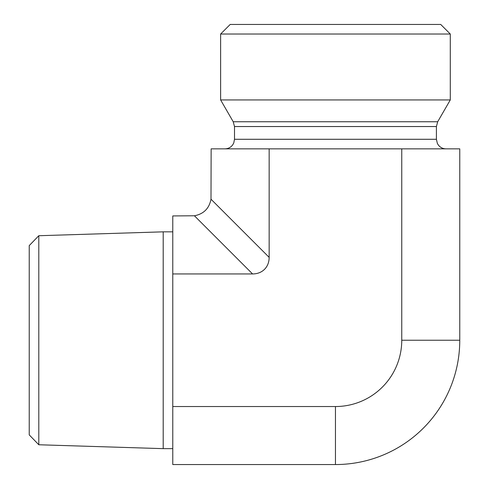 <?xml version="1.0" encoding="UTF-8"?>
<svg xmlns="http://www.w3.org/2000/svg" width="489" height="489" viewBox="0 0 489 489"><rect width="100%" height="100%" fill="white"/><g stroke="black" fill="none" stroke-linecap="round" stroke-linejoin="round"><path stroke-width="0.73" d="M38.802 235.722L29.236 245.594L29.236 434.886L38.802 444.758L38.802 235.722L163.204 231.835L163.204 448.645L172.776 448.645M194.42 215.777L172.776 215.93L172.776 464.55L335.454 464.55L335.454 406.536A66.296 66.296 0 0 0 401.756 340.24L401.756 148.852L211.144 148.852L210.991 199.2C209.213 208.473 203.687 213.993 194.42 215.777L252.581 273.944A24.707 19.138 45 0 0 269.158 257.367L269.158 148.852M335.454 34.022L450.29 34.022L450.29 99.939L220.625 99.939L220.625 34.022L335.454 34.022M450.29 34.022L440.717 24.45L230.191 24.45L220.625 34.022M401.756 340.24L459.764 340.24L459.764 148.852L401.756 148.852M172.776 273.944L252.581 273.944M459.764 340.24A124.31 124.31 0 0 1 335.454 464.55M172.776 406.536L335.454 406.536M436.414 126.535L234.5 126.535L233.216 121.749L437.692 121.749L436.414 126.535L436.414 139.286L234.5 139.286L233.773 142.947L232.758 144.787C230.808 147.409 228.198 148.766 224.928 148.852M269.158 257.367L210.991 199.2M38.802 444.758L163.204 448.645M163.204 231.835L172.776 231.835M436.414 139.286L437.386 143.491L438.468 145.209C440.418 147.568 442.918 148.784 445.98 148.852M234.5 126.535L234.5 139.286M437.692 121.749L450.29 99.939M233.216 121.749L220.625 99.939"/></g></svg>
